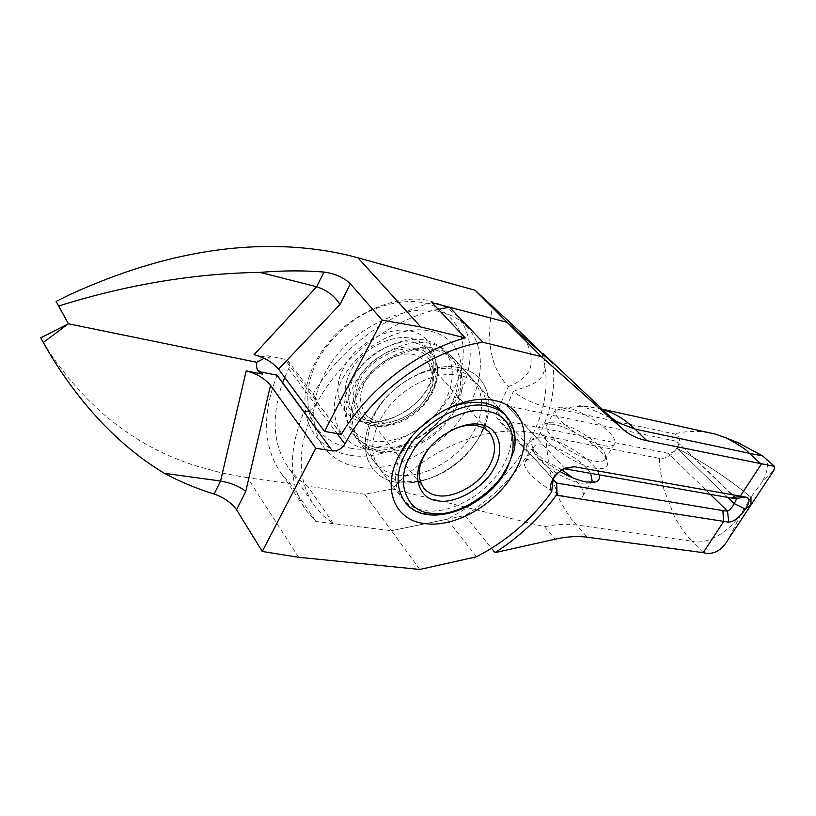 <?xml version="1.0" encoding="UTF-8"?>
<svg xmlns="http://www.w3.org/2000/svg" width="816" height="816" viewBox="0 0 816 816"><rect width="100%" height="100%" fill="white"/><g stroke="black" fill="none" stroke-linecap="round" stroke-linejoin="round"><path stroke-width="0.61" stroke-dasharray="4.08 3.06" d="M427.217 450.82C433.408 441.844 441.925 434.734 452.768 429.502M379.205 421.729C373.85 420.832 369.291 418.312 365.527 414.181C357.592 401.574 359.234 388.028 370.454 373.524C381.46 359.387 402.767 351.278 414.926 354.776L426.707 361.274C435.275 373.82 434.092 387.365 423.178 401.89C412.804 415.854 391.823 424.718 379.205 421.729M414.885 349.901C432.541 352.747 439.508 376.227 428.798 393.608C420.24 411.468 392.557 426.87 376.125 422.657C358.499 420.811 349.615 397.871 360.417 379.46C368.924 360.611 398.545 344.668 414.885 349.901M415.885 348.024C434.693 350.941 441.915 375.584 430.45 393.944C421.484 412.886 392.527 429.012 375.166 424.463C356.429 422.647 347.014 398.616 358.612 379.093C367.506 359.04 398.657 342.302 415.885 348.024M368.302 420.536C361.621 419.414 355.939 416.252 351.247 411.05C340.619 398.045 344.505 376.411 357.296 361.192C370.79 343.873 396.902 334.152 411.743 338.569C417.2 339.803 421.933 342.434 425.942 346.453C437.784 358.938 434.102 381.429 422.015 396.27C409.459 413.324 383.846 424.198 368.302 420.536M363.783 421.923C384.713 426.962 418.088 408.347 429.002 386.029C442.211 364.16 433.837 335.417 411.682 331.337C390.874 324.697 354.542 344.128 343.689 367.985C330.347 391.456 341.68 419.383 363.783 421.923M379.848 452.268C399.565 456.552 431.97 442.364 447.902 420.781C463.253 401.992 468.17 373.463 453.176 357.949C448.259 353.104 442.456 349.931 435.775 348.432C417.19 342.924 383.969 355.307 366.527 377.359C350.023 396.78 344.831 423.973 357.949 440.303C363.916 446.995 371.219 450.983 379.848 452.268M372.881 440.844C391.945 445.097 423.229 431.531 438.549 410.703C453.329 392.567 457.949 364.987 443.404 349.901C438.62 345.168 432.98 342.067 426.493 340.578C408.479 335.192 376.441 347.055 359.703 368.312C343.862 387.008 338.966 413.324 351.737 429.185C357.51 435.662 364.558 439.549 372.881 440.844M380.623 450.83C400.034 455.083 431.205 441.038 446.556 420.526C461.907 401.533 466.415 374.534 451.911 359.244C447.413 354.644 441.762 351.553 434.959 349.962C416.578 344.546 384.611 356.888 367.802 377.961C351.431 397.28 346.759 423.637 359.407 439.243C365.048 445.669 372.127 449.534 380.623 450.83M349.952 455.165C379.654 461.417 427.237 440.171 450.065 408.439C472.229 380.858 478.951 337.885 455.695 314.894C448.739 308.254 440.65 303.766 431.429 301.43C404.185 292.536 354.878 309.703 328.726 342.383C304.052 371.27 296.626 411.203 315.619 436.04C324.941 446.862 336.386 453.237 349.952 455.165M358.846 467.109C388.773 473.249 436.662 451.534 459.785 419.628C482.266 391.833 489.192 348.616 465.967 325.655C459.071 319.056 450.962 314.588 441.64 312.253C414.242 303.368 364.487 321.076 338.069 353.92C313.089 383.041 305.317 423.31 324.421 448.076C333.683 458.888 345.148 465.232 358.846 467.109M349.972 448.025C382.755 455.624 435.979 425.697 452.86 391.078C463.141 372.157 466.925 348.452 459 329.715C451.605 316.251 440.773 307.459 426.493 303.348C407.857 298.615 380.705 303.073 356.215 318.566C338.222 331.531 324.992 346.086 316.516 362.243C308.683 378.461 306.122 394.811 308.856 411.295C314.405 431.96 331.449 444.822 349.972 448.025M590.6 473.26C584.307 462.284 560.327 447.076 545.506 444.547C539.162 443.394 535.276 444.179 533.837 446.893L533.909 451.228C536.693 461.785 564.845 480.879 581.216 483.154L588.917 483.133L590.498 482.47M599.036 474.739C596.047 462.58 564.488 440.987 545.282 437.723C534.602 435.907 530.145 438.406 531.92 445.24C535.327 453.441 544.649 462.172 559.878 471.413M562.03 469.914C552.983 464.314 544.588 460.765 536.867 459.255C530.522 458.174 526.606 459.031 525.116 461.825C519.476 470.087 552.34 495.771 572.118 498.188C578.105 499.055 581.777 498.168 583.134 495.516C584.593 491.222 581.145 485.336 572.771 477.829M552.789 363.191C556.073 387.518 550.933 412.733 537.377 438.814C533.429 438.641 530.063 440.609 527.279 444.71C525.708 447.627 525.657 449.963 527.136 451.717L529.186 452.829C512.693 477.992 491.344 498.882 465.14 515.508L391.435 530.686L364.721 494.241L392.282 489.019C437.957 439.365 503.625 421.117 545.425 436.152L659.542 458.398C665.927 458.857 671.701 455.471 676.872 448.229L727.913 497.434L676.872 448.229C674.281 451.84 671.395 453.533 668.222 453.308L499.28 419.567L497.046 418.394C495.557 416.629 495.567 414.324 497.066 411.458L508.276 386.702C490.875 368.108 485.663 341.21 492.65 306.02M364.721 494.241L307.652 486.203L297.911 478.645L289.721 469.547C273.054 446.566 270.708 417.639 282.673 382.735M284.743 377.522L289.354 367.118L289.496 364.313L288.272 361.427L284.784 359.275L268.801 355.929C263.731 355.46 259.712 357.581 256.754 362.304L255.938 366.262L257.458 370.015M368.302 449.412C397.616 454.787 436.652 432.776 452.88 402.421C470.22 372.371 461.295 338.232 431.378 331.449C402.247 323.299 358.275 346.688 342.067 379.756C324.544 412.59 338.405 445.312 368.302 449.412M450.493 405.827C436.193 432.592 401.656 452.044 375.972 447.25C366.853 445.628 359.581 441.609 354.134 435.224C344.209 422.209 343.954 405.868 353.348 386.182C367.7 357.337 405.929 336.875 431.521 343.73C438.559 345.443 444.353 348.616 448.892 353.267C460.795 367.302 461.326 384.826 450.493 405.827M397.351 474.902C423.341 479.38 458.541 459.306 473.382 432.113C484.633 410.795 484.327 393.118 472.464 379.083C467.925 374.442 462.101 371.311 454.991 369.668C429.145 363.049 390.068 384.234 375.156 413.569C365.374 433.582 365.446 450.075 375.36 463.07C380.409 469.006 387.141 472.841 395.546 474.586M397.392 482.429C368.546 478.951 355.694 447.698 373.157 415.864C389.365 383.826 432.184 360.621 460.234 367.955C489.059 373.973 497.199 406.643 479.961 435.856C463.784 465.334 425.646 487.162 397.392 482.429C411.917 484.337 427.013 481.001 442.68 472.423C454.685 465.64 464.875 456.838 473.239 445.995L479.961 435.856C497.199 406.643 489.059 373.973 460.234 367.955C432.194 360.621 389.354 383.826 373.157 415.864C355.705 447.698 368.536 478.961 397.392 482.429M419.852 569.456L391.435 530.686L333.458 523.637L307.652 486.203M564.172 468.7L560.786 469.475L554.676 474.861L527.279 444.71C545.853 412.202 550.657 381.725 541.722 353.287M432.001 302.644C385.254 314.741 336.947 352.053 312.232 395.536L315.527 397.606C317.077 399.718 317.189 402.227 315.874 405.134C296.483 446.383 296.33 480.389 315.415 507.134L323.646 516.181L333.458 523.637M254.082 354.664L270.382 358.061L264.251 358.275M341.394 434.336L312.232 395.536M616.355 421.474L674.781 433.99C680.248 435.999 680.952 440.742 676.872 448.229C703.667 462.182 728.362 478.523 750.975 497.26L741.142 513.692L728.647 538.682M703.208 552.656L692.121 541.243C702.872 544.67 725.149 536.938 741.142 513.692M392.282 489.019L544.476 526.738C556.124 524.249 566.732 523.668 576.32 525.004L692.121 541.243C687.949 537.754 682.217 529.9 674.924 517.65L663.938 489.498C660.511 473.382 659.042 463.019 659.542 458.398M545.425 436.152L549.403 470.312L559.337 499.147L564.876 509.408L570.914 518.374L587.173 537.214M508.276 386.702C517.201 383.306 524.188 378.104 529.227 371.107C533.144 361.641 531.053 349.452 522.944 334.55M529.186 452.829L553.044 479.216M465.14 515.508L491.497 548.311M554.676 474.861L553.095 478.972M453.176 357.949L502.921 412.427C514.712 426.421 514.702 444.281 502.901 466.018C487.356 493.731 451.289 514.621 424.942 510.592C415.599 509.235 408.204 505.379 402.767 499.045C392.894 486.101 393.088 469.424 403.359 449.004M402.247 481.236C393.006 479.747 385.662 475.82 380.215 469.445C370.311 456.46 370.291 439.926 380.154 419.852C395.199 390.395 434.459 369.056 460.367 375.605C467.486 377.237 473.321 380.358 477.87 384.999C489.722 399.024 489.967 416.731 478.615 438.131L472.403 447.515C464.661 457.552 455.226 465.701 444.108 471.985C429.593 479.92 415.64 483.001 402.247 481.236M497.066 411.458L527.279 444.71C508.001 476.799 481.256 501.636 447.046 519.231L391.435 530.686L315.925 521.506L307.275 511.867C288.568 485.734 287.467 452.37 303.96 411.784M309.397 410.917L315.874 405.134L288.721 368.842M438.253 309.264C389.956 319.474 338.691 359.509 315.874 405.134L337.161 433.602M411.376 436.968C420.056 426.146 430.491 417.496 442.7 411.04M298.615 557.277L247.493 477.727L290.425 483.776L315.925 521.506M247.493 477.727L222.176 473.086L197.319 466.262C136.17 447.352 86.129 408.163 47.195 348.687L40.8 337.783M277.154 375.207C261.559 414.936 263.109 447.892 281.795 474.086L290.425 483.776M602.228 409.214L586.663 406.45C578.003 405.94 569.446 407 560.98 409.601C542.487 407.49 526.595 401.462 513.295 391.507C528.493 384.499 550.433 384.387 543.507 354.878M560.98 409.601L616.264 421.454M715.244 434.071L700.577 431.511C689.255 431.144 680.656 431.97 674.781 433.99M735.757 498.607L677.249 441.844C678.596 443.343 678.473 445.465 676.872 448.229C703.667 462.182 728.362 478.523 750.975 497.26L761.522 482.827L773.823 470.404M764.031 456.899C769.355 462.05 768.519 470.699 761.522 482.827M750.037 506.41L751.026 504.92L750.975 497.26M675.832 441.15L506.909 405.787L513.295 391.507M553.197 424.228L543.099 424.045C525.535 427.431 567.926 464.202 594.895 468.19C604.819 469.679 608.94 467.333 607.257 461.132C603.983 449.157 572.322 427.676 553.197 424.228M594.599 461.04C600.556 462.08 604.156 461.356 605.411 458.898L605.37 455.053C602.575 444.72 574.862 425.942 558.215 422.912L549.454 422.739L546.669 424.932C541.385 432.562 574.913 458.062 594.599 461.04M603.911 445.669C609.858 446.77 613.428 446.128 614.621 443.741C619.324 435.968 586.582 411.529 567.038 407.878C560.725 406.562 556.91 407.164 555.594 409.673C550.453 417.027 584.266 442.445 603.911 445.669M476.544 556.767L447.046 519.231M537.377 438.814L506.909 405.787M544.496 526.728L555.186 539.172M415.834 343.169C421.301 344.393 426.034 347.014 430.052 351.033C439.365 363.13 439.844 376.992 431.48 392.618C422.198 412.712 390.415 430.409 372.106 425.381C365.405 424.279 359.713 421.117 355.031 415.915C346.963 404.42 346.678 391.303 354.175 376.564C363.344 355.205 397.688 336.794 415.834 343.169M357.949 440.303L405.317 502.452C411.284 509.082 418.69 512.907 427.543 513.947C451.115 519.241 492.68 495.159 505.675 469.2C517.426 448.647 517.456 430.766 505.787 415.568M553.075 479.074L499.28 419.567M710.277 494.333L668.222 453.308M270.382 358.061L268.801 355.929M341.139 434.285L284.784 359.275M565.182 468.782L507.103 405.817M365.527 414.181L423.953 488.407M425.942 346.453L430.052 351.033C439.783 362.59 440.395 376.808 431.899 393.71C424.218 407.102 413.039 416.854 398.381 422.974C385.244 427.472 370.474 430.307 355.031 415.915L351.247 411.05M443.404 349.901L451.911 359.244M455.695 314.894L465.967 325.655M426.707 361.274L489.243 431.939M351.737 429.185L359.417 439.243M315.619 436.04L324.391 448.106M533.909 451.228L531.92 445.24M525.116 461.825L533.837 446.893M583.134 495.516L591.722 481.399M588.917 483.133L592.957 482.419M354.103 435.244L375.319 463.1M472.464 379.083L448.892 353.267M289.721 469.547L315.415 507.134M315.619 397.535L288.364 361.345M527.136 451.717L497.046 418.394M554.329 475.504L552.391 480.236M380.185 469.475L402.737 499.076M472.403 447.515L473.239 445.995M444.108 471.985L442.68 472.423M477.87 384.999L502.921 412.427M50.602 355.195L46.92 348.238M281.795 474.086L307.275 511.867M257.101 369.73L258.397 371.525M615.896 421.209C610.878 418.129 595.721 410.999 594.028 410.57L579.666 405.634L593.783 407.255M601.239 408.928L602.126 409.122M677.249 441.844L736.654 498.77M605.37 455.053L607.257 461.132M614.621 443.741L605.411 458.898M555.594 409.673L546.669 424.932M549.454 422.739L543.099 424.045M560.786 469.475L565.406 468.119"/><path stroke-width="1.22" d="M452.768 429.502C462.264 425.513 470.434 424.238 477.278 425.687L483.776 427.88L489.243 431.939C497.648 444.496 495.934 458.408 484.102 473.678C472.872 488.335 450.85 498.188 437.866 495.618C432.347 494.894 427.706 492.497 423.953 488.407C416.67 477.35 417.761 464.824 427.217 450.82M437.937 500.851C419.536 499.453 411.315 476.758 423.178 457.154C433.061 437.172 463.855 420.067 480.93 424.677C499.331 427.176 505.4 450.534 493.67 468.996C483.786 487.886 455.155 504.329 437.937 500.851M559.878 471.413C569.752 477.054 578.615 480.593 586.5 482.032L595.333 482.011C598.873 480.91 600.107 478.482 599.036 474.739M572.771 477.829L562.03 469.914M590.498 482.47L592.151 480.695L590.6 473.26M722.874 510.602L727.535 511.153L728.759 522.179L557.083 495.332L556.318 495.179L556.471 483.011L722.874 510.602L723.588 521.618L703.208 552.656L587.173 537.214C577.555 535.939 566.885 536.591 555.186 539.172L494.986 552.646C519.251 537.091 539.702 517.936 556.318 495.179M264.251 358.275L256.754 362.304L68.401 323.789L56.12 301.42L70.217 294.454C152.592 256.816 230.265 241.332 303.256 248.003C322.646 249.808 340.884 253.072 357.969 257.815L475.065 290.231L522.944 334.55L541.722 353.287L507.134 322.33L432.001 302.644L465.253 337.906C417.364 350.992 367.343 389.793 341.394 434.336L324.523 431.409L382.214 320.158L350.37 283.846L339.946 304.531L278.562 369.148L324.523 431.409M282.673 382.735L284.743 377.522M395.546 474.586L397.351 474.902M543.507 354.878L543.14 353.563L552.789 363.191L507.134 322.33L475.065 290.231M382.214 320.158L420.862 327.002L465.253 337.906M339.946 304.531C334.825 296.075 327.053 290.159 316.659 286.773L260.059 272.391C282.326 270.514 303.613 270.402 323.942 272.044C335.203 273.625 344.015 277.552 350.37 283.846M710.277 494.333L727.535 511.153C729.698 510.194 731.952 507.674 734.298 503.584L745.324 509.082L751.026 504.92L773.843 470.424L774.537 466.385L646.772 440.66C637.276 438.702 629.116 434.724 622.302 428.726L541.375 356.612L482.99 342.271C430.797 349.523 370.79 393.414 344.954 444.006C341.782 448.82 337.6 451.126 332.408 450.932L315.802 448.229L270.545 385.336L245.759 491.436L236.538 509.725C231.254 502.605 223.788 497.372 214.129 494.027C196.982 488.753 180.377 481.848 164.342 473.311C120.758 447.025 82.834 407.653 50.602 355.195L43.279 342.465L68.401 323.789L58.691 305.98C127.184 284.59 194.31 273.391 260.059 272.391M56.12 301.42L58.691 305.98M278.562 369.148C272.585 362.243 264.425 357.408 254.082 354.664L316.659 286.773L323.942 272.044M728.647 538.682C721.905 550.647 713.419 555.298 703.208 552.656M553.095 478.972L551.626 491.936C549.851 488.815 550.106 484.908 552.391 480.236L553.085 478.982C556.124 474.106 560.235 470.485 565.406 468.119L574.25 466.732L745.324 497.026C750.2 497.862 750.2 501.881 745.324 509.082C740.194 517.018 734.675 521.383 728.759 522.179M745.324 497.026L735.757 498.607L736.613 498.821L734.298 503.584L727.913 497.434L734.298 503.584L745.324 509.082L751.026 504.92L750.975 497.26M553.044 479.216L556.471 483.011M491.497 548.311L494.986 552.646M315.802 448.229L262.273 551.463L298.615 557.277L419.852 569.456L476.544 556.767C506.818 540.988 531.838 519.374 551.626 491.936M494.588 400.493C525.341 406.45 533.215 441.119 514.202 472.454C496.322 504.043 455.257 527.972 425.085 523.617C394.261 520.598 380.868 487.662 400.187 453.288C418.149 418.741 464.702 393.108 494.588 400.493M541.375 356.612L507.134 322.33L449.494 307.224L438.253 309.264M257.458 370.015L260.926 371.963L277.154 375.207L303.96 411.784L309.397 410.917M506.206 470.557L514.223 449.861C516.773 436.121 513.958 424.687 505.787 415.568L502.921 412.427C498.392 407.816 492.517 404.736 485.326 403.196C472.301 400.748 458.092 403.359 442.7 411.04M403.359 449.004L411.376 436.968M482.99 342.271L449.494 307.224M236.538 509.725L262.273 551.463M43.279 342.465L40.8 337.783L68.401 323.789L256.754 362.304L256.469 366.435L257.366 369.821L258.397 371.525L262.487 374.126L246.197 370.892C256.53 373.544 264.639 378.359 270.545 385.336M164.342 473.311L220.565 481.012C231.04 482.888 239.435 486.356 245.759 491.436M543.14 353.563L610.521 417.027L618.069 422.586L634.981 429.083L749.343 453.298C746.048 449.33 738.276 444.21 725.995 437.927L715.244 434.071L602.126 409.122M602.228 409.214L611.908 412.886C620.14 416.701 627.83 422.096 634.981 429.083L646.772 440.66M735.757 498.607L731.116 497.995L740.173 496.342L761.277 464.192L749.343 453.298L762.685 455.93L774.455 466.324M731.116 497.995L564.172 468.7M505.787 415.568C500.881 410.764 495.006 407.684 488.172 406.348C464.967 398.738 418.914 424.198 406.011 452.339C395.75 471.515 395.515 488.223 405.317 502.452C426.238 530.369 485.653 508.429 506.155 470.638M410.815 455.073C423.014 428.584 466.395 404.542 488.294 411.641C512.785 414.436 520.812 447.046 504.839 470.883C492.558 495.434 453.196 518.231 430.96 513.203C406.552 512.346 394.516 480.971 410.815 455.073M557.083 495.332L556.655 483.041L553.075 479.074M357.969 257.815L420.862 327.002M214.129 494.027L220.565 481.012L246.197 370.892M337.161 433.602L344.954 444.006M332.408 450.932L276.91 375.156M260.926 371.963L262.487 374.126M622.302 428.726L610.521 417.027M574.25 466.732L565.182 468.782M591.722 481.399L592.151 480.695M592.957 482.419L595.333 482.011M728.678 538.703L750.037 506.41M610.276 416.792L611.48 417.863M618.069 422.586L615.896 421.209M762.685 455.93L738.215 442.772L724.384 437.233"/></g></svg>

